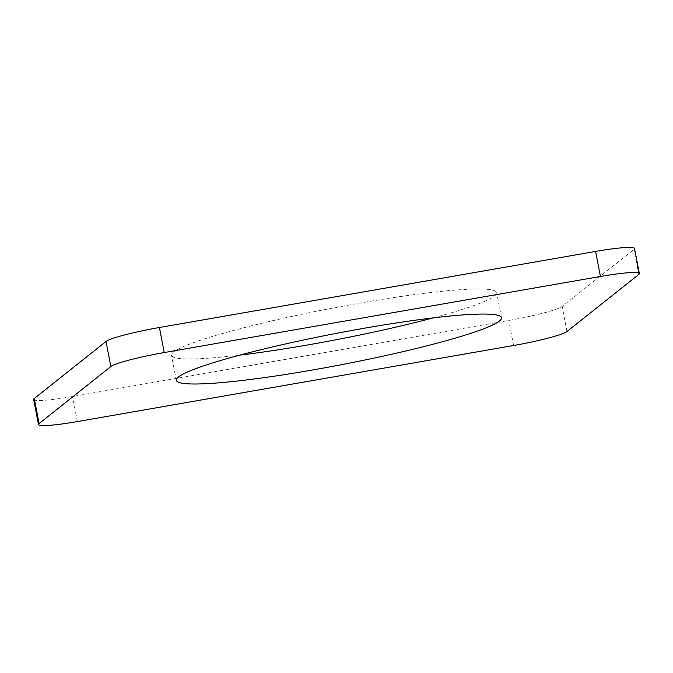<?xml version="1.0" encoding="UTF-8"?>
<svg xmlns="http://www.w3.org/2000/svg" width="673" height="673" viewBox="0 0 673 673"><rect width="100%" height="100%" fill="white"/><g stroke="black" fill="none" stroke-linecap="round" stroke-linejoin="round"><path stroke-width="0.5" stroke-dasharray="3.37 2.52" d="M33.65 399.468A47.303 4.534 169.1 0 0 72.558 396.515L508.763 320.449A47.303 4.534 169.1 0 0 562.148 306.459L633.916 249.431A47.303 4.534 169.1 0 0 634.521 248.48M433.193 317.883A165.575 15.866 169.1 0 0 494.546 295.994A165.575 15.866 169.1 0 0 496.674 292.662A165.575 15.866 169.1 0 0 331.091 308.385A165.575 15.866 169.1 0 0 171.497 355.285A165.575 15.866 169.1 0 0 239.807 355.117M77.387 421.576L72.558 396.515M513.592 345.501L508.763 320.449M566.977 331.511L562.148 306.459M638.744 274.483L633.916 249.431M501.503 317.715L496.674 292.662M176.326 380.338L171.497 355.285"/><path stroke-width="1.01" d="M639.35 273.532L634.521 248.48A47.303 4.534 169.1 0 0 595.613 251.424L159.408 327.499A47.303 4.534 169.1 0 0 106.023 341.489L34.256 398.517A47.303 4.534 169.1 0 0 33.65 399.468L38.479 424.52A47.303 4.534 169.1 0 0 77.387 421.576L513.592 345.501A47.303 4.534 169.1 0 0 566.977 331.511L638.744 274.483A47.303 4.534 169.1 0 0 639.35 273.532A47.303 4.534 169.1 0 0 600.442 276.485L164.237 352.551A47.303 4.534 169.1 0 0 110.852 366.541L106.023 341.489M38.479 424.52A47.303 4.534 169.1 0 1 39.084 423.569L110.852 366.541M499.374 321.046A165.575 15.866 169.1 0 0 501.503 317.715A165.575 15.866 169.1 0 0 335.911 333.446A165.575 15.866 169.1 0 0 176.326 380.338A165.575 15.866 169.1 0 0 327.162 367.382A165.575 15.866 169.1 0 0 499.374 321.046M239.807 355.117A165.575 15.866 169.1 0 0 433.193 317.883M164.237 352.551L159.408 327.499M600.442 276.485L595.613 251.424M39.084 423.569L34.256 398.517"/></g></svg>
